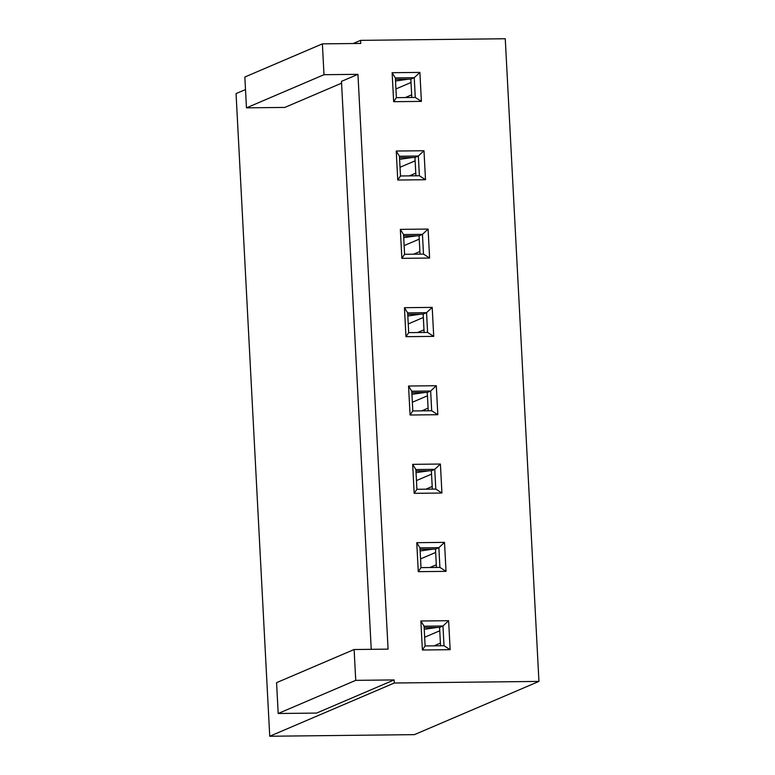 <?xml version="1.0" encoding="UTF-8"?>
<svg xmlns="http://www.w3.org/2000/svg" width="775" height="775" viewBox="0 0 775 775"><rect width="100%" height="100%" fill="white"/><g stroke="black" fill="none" stroke-linecap="round" stroke-linejoin="round"><path stroke-width="1.16" d="M505.261 38.75L538.945 681.409L414.402 734.642L269.739 736.25L236.055 93.591L269.739 736.25L394.281 683.017L394.117 679.927L316.578 713.077L394.117 679.927L394.281 683.017L538.945 681.409L505.261 38.75L360.598 40.358L353.187 43.526L360.598 40.358L360.762 43.439L360.598 40.358L505.261 38.75M440.529 645.527L439.938 645.778L440.529 645.527M436.432 567.193L435.831 567.445L436.432 567.193M432.324 488.87L431.733 489.122L432.324 488.87M428.217 410.537L427.626 410.789L428.217 410.537M424.109 332.213L423.518 332.465L424.109 332.213M420.011 253.88L419.411 254.142L420.011 253.88M415.904 175.557L415.313 175.809L415.904 175.557M411.796 97.233L411.205 97.485L411.796 97.233M341.562 83.177L284.842 107.425L341.562 83.177M245.501 89.561L236.055 93.591L245.501 89.561M341.465 81.375L357.943 74.332L323.989 74.7L246.46 107.851L284.842 107.425L246.46 107.851L244.842 77.016L322.381 43.865L323.989 74.7L357.943 74.332L388.072 649.14L354.117 649.518L388.072 649.14L357.943 74.332L341.465 81.375L371.235 649.324L341.465 81.375M276.578 682.659L354.117 649.518L355.735 680.353L394.117 679.927L355.735 680.353L278.196 713.504L316.578 713.077L278.196 713.504L276.578 682.659L278.196 713.504L355.735 680.353L354.117 649.518L276.578 682.659M360.762 43.439L322.381 43.865L360.762 43.439M448.618 620.697L450.139 649.683L422.385 649.993L420.864 621.007L448.618 620.697L420.864 621.007L424.08 626.2L425.117 645.943L444.007 645.73L442.98 625.997L439.58 627.44L424.157 627.614L439.58 627.44L440.549 645.769L439.58 627.44L442.98 625.997L424.08 626.2L442.98 625.997L448.618 620.697L442.98 625.997L444.007 645.73L450.139 649.683L448.618 620.697M444.511 542.374L446.032 571.359L418.277 571.669L416.756 542.684L444.511 542.374L416.756 542.684L419.972 547.877L421.009 567.61L439.909 567.407L438.873 547.663L435.482 549.117L420.05 549.291L435.482 549.117L436.441 567.445L435.482 549.117L438.873 547.663L419.972 547.877L438.873 547.663L444.511 542.374L438.873 547.663L439.909 567.407L446.032 571.359L444.511 542.374M440.403 464.041L441.924 493.026L414.17 493.336L412.658 464.351L440.403 464.041L412.658 464.351L415.875 469.553L416.902 489.287L435.802 489.073L434.765 469.34L431.375 470.793L415.942 470.958L431.375 470.793L432.334 489.112L431.375 470.793L434.765 469.34L415.875 469.553L434.765 469.34L440.403 464.041L434.765 469.34L435.802 489.073L441.924 493.026L440.403 464.041M436.306 385.718L437.817 414.702L410.072 415.012L408.551 386.028L436.306 385.718L408.551 386.028L411.767 391.22L412.804 410.953L431.694 410.75L430.658 391.017L427.267 392.46L411.845 392.634L427.267 392.46L428.226 410.789L427.267 392.46L430.658 391.017L411.767 391.22L430.658 391.017L436.306 385.718L430.658 391.017L431.694 410.75L437.817 414.702L436.306 385.718M432.198 307.384L433.719 336.379L405.964 336.679L404.443 307.694L432.198 307.384L404.443 307.694L407.66 312.897L408.696 332.63L427.587 332.417L426.56 312.683L423.16 314.137L407.737 314.301L423.16 314.137L424.128 332.456L423.16 314.137L426.56 312.683L407.66 312.897L426.56 312.683L432.198 307.384L426.56 312.683L427.587 332.417L433.719 336.379L432.198 307.384M428.091 229.061L429.612 258.046L401.857 258.356L400.336 229.371L428.091 229.061L400.336 229.371L403.552 234.563L404.589 254.307L423.489 254.093L422.452 234.36L419.062 235.803L403.63 235.978L419.062 235.803L420.021 254.132L419.062 235.803L422.452 234.36L403.552 234.563L422.452 234.36L428.091 229.061L422.452 234.36L423.489 254.093L429.612 258.046L428.091 229.061M423.983 150.737L425.504 179.722L397.749 180.032L396.238 151.038L423.983 150.737L396.238 151.038L399.454 156.24L400.481 175.973L419.382 175.77L418.345 156.027L414.954 157.48L399.522 157.654L414.954 157.48L415.913 175.809L414.954 157.48L418.345 156.027L399.454 156.24L418.345 156.027L423.983 150.737L418.345 156.027L419.382 175.77L425.504 179.722L423.983 150.737M419.885 72.404L421.397 101.389L393.652 101.699L392.131 72.714L419.885 72.404L392.131 72.714L395.347 77.917L396.383 97.65L415.274 97.437L414.238 77.703L410.847 79.157L395.424 79.321L410.847 79.157L411.806 97.476L410.847 79.157L414.238 77.703L395.347 77.917L414.238 77.703L419.885 72.404L414.238 77.703L415.274 97.437L421.397 101.389L419.885 72.404M394.281 683.017L269.739 736.25L414.402 734.642L538.945 681.409L394.281 683.017M246.46 107.851L323.989 74.7L322.381 43.865L244.842 77.016L246.46 107.851M411.67 94.821L405.296 97.553L411.67 94.821M411.021 82.489L395.928 88.941L411.021 82.489M395.347 77.917L392.131 72.714L393.652 101.699L396.383 97.65L395.347 77.917M396.383 97.65L393.652 101.699L421.397 101.389L415.274 97.437L396.383 97.65M408.406 79.176L395.512 81.017L408.406 79.176M415.778 173.154L409.403 175.877L415.778 173.154M415.129 160.822L400.026 167.274L415.129 160.822M399.454 156.24L396.238 151.038L397.749 180.032L400.481 175.973L399.454 156.24M400.481 175.973L397.749 180.032L425.504 179.722L419.382 175.77L400.481 175.973M412.513 157.509L399.609 159.34L412.513 157.509M419.885 251.478L413.511 254.2L419.885 251.478M419.236 239.146L404.133 245.597L419.236 239.146M403.552 234.563L400.336 229.371L401.857 258.356L404.589 254.307L403.552 234.563M404.589 254.307L401.857 258.356L429.612 258.046L423.489 254.093L404.589 254.307M416.621 235.833L403.717 237.673L416.621 235.833M423.983 329.811L417.618 332.533L423.983 329.811M423.344 317.469L408.241 323.931L423.344 317.469M407.66 312.897L404.443 307.694L405.964 336.679L408.696 332.63L407.66 312.897M408.696 332.63L405.964 336.679L433.719 336.379L427.587 332.417L408.696 332.63M420.718 314.166L407.824 315.997L420.718 314.166M428.091 408.134L421.716 410.857L428.091 408.134M427.442 395.802L412.348 402.254L427.442 395.802M411.767 391.22L408.551 386.028L410.072 415.012L412.804 410.953L411.767 391.22M412.804 410.953L410.072 415.012L437.817 414.702L431.694 410.75L412.804 410.953M424.826 392.489L411.932 394.32L424.826 392.489M432.198 486.468L425.824 489.19L432.198 486.468M431.549 474.126L416.446 480.587L431.549 474.126M415.875 469.553L412.658 464.351L414.17 493.336L416.902 489.287L415.875 469.553M416.902 489.287L414.17 493.336L441.924 493.026L435.802 489.073L416.902 489.287M428.933 470.812L416.03 472.653L428.933 470.812M436.296 564.791L429.931 567.513L436.296 564.791M435.657 552.459L420.554 558.911L435.657 552.459M419.972 547.877L416.756 542.684L418.277 571.669L421.009 567.61L419.972 547.877M421.009 567.61L418.277 571.669L446.032 571.359L439.909 567.407L421.009 567.61M433.041 549.146L420.137 550.977L433.041 549.146M440.403 643.114L434.039 645.846L440.403 643.114M439.764 630.782L424.661 637.234L439.764 630.782M424.08 626.2L420.864 621.007L422.385 649.993L425.117 645.943L424.08 626.2M425.117 645.943L422.385 649.993L450.139 649.683L444.007 645.73L425.117 645.943M437.139 627.469L424.245 629.31L437.139 627.469"/></g></svg>
